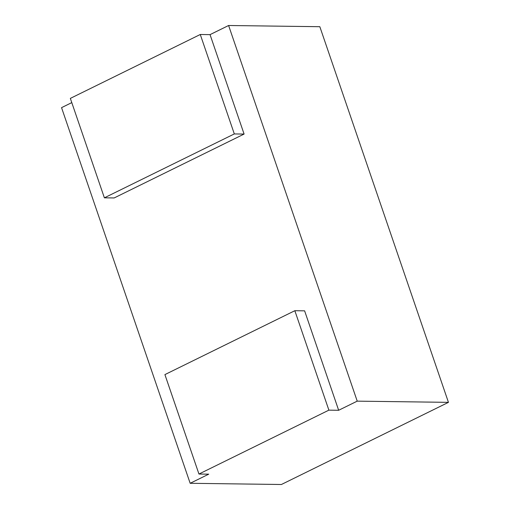 <?xml version="1.0" encoding="UTF-8"?>
<svg xmlns="http://www.w3.org/2000/svg" width="510" height="510" viewBox="0 0 510 510"><rect width="100%" height="100%" fill="white"/><g stroke="black" fill="none" stroke-linecap="round" stroke-linejoin="round"><path stroke-width="0.76" d="M294.837 310.711L328.886 410.148L198.951 474.039L164.909 374.601L294.837 310.711L304.617 310.839L338.659 410.276L357.223 401.147L228.607 25.5L210.043 34.629L244.092 134.066L114.157 197.956L104.384 197.823L70.342 98.392L200.271 34.495L234.319 133.932L104.384 197.823M198.951 474.039L208.73 474.166L190.166 483.295L61.551 107.648L71.789 102.612M244.092 134.066L234.319 133.932M210.043 34.629L200.271 34.495M228.607 25.5L319.834 26.705L448.449 402.352L281.392 484.5L190.166 483.295M338.659 410.276L328.886 410.148M357.223 401.147L448.449 402.352"/></g></svg>
